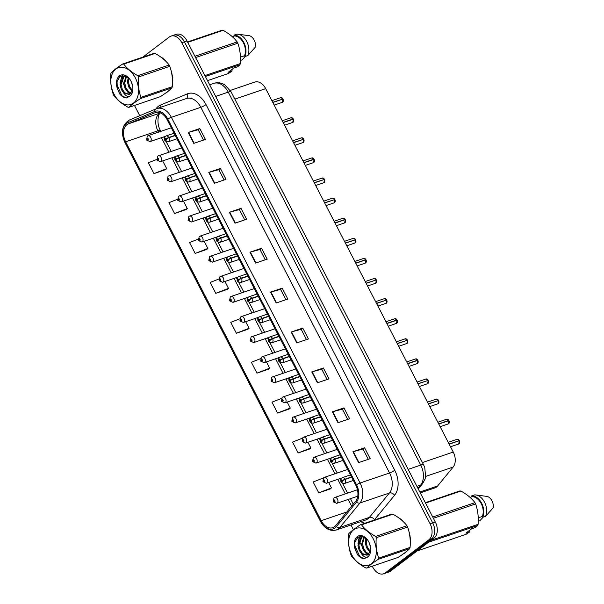 <?xml version="1.0" encoding="UTF-8"?>
<svg xmlns="http://www.w3.org/2000/svg" width="604" height="604" viewBox="0 0 604 604"><rect width="100%" height="100%" fill="white"/><g stroke="black" fill="none" stroke-linecap="round" stroke-linejoin="round"><path stroke-width="0.91" d="M230.283 90.426L254.865 82.069A12.412 8.32 71.2 0 1 265.677 88.637L453.249 452.056A12.412 8.32 71.2 0 1 453.143 467.058L437.613 485.978A12.412 8.32 71.2 0 1 436.511 487.043A12.412 8.32 71.2 0 1 434.888 487.911L420.286 492.872M405.178 552.736A19.857 13.311 -108.8 0 0 406.734 551.278A19.857 13.311 -108.8 0 1 405.178 552.736A19.857 13.311 -108.8 0 1 403.48 553.77A19.857 13.311 -108.8 0 0 405.178 552.736M410.252 541.894A19.857 13.311 -108.8 0 0 408.855 531.218A19.857 13.311 -108.8 0 1 410.252 541.894M404.242 522.611A19.857 13.311 -108.8 0 0 398.179 517.462A19.857 13.311 -108.8 0 1 404.242 522.611M167.376 92.004A19.857 13.311 -108.8 0 0 168.931 90.54A19.857 13.311 -108.8 0 1 167.376 92.004A19.857 13.311 -108.8 0 1 165.677 93.031A19.857 13.311 -108.8 0 0 167.376 92.004M172.45 81.162A19.857 13.311 -108.8 0 0 171.053 70.479A19.857 13.311 -108.8 0 1 172.45 81.162M166.44 61.88A19.857 13.311 -108.8 0 0 160.377 56.731A19.857 13.311 -108.8 0 1 166.44 61.88M334.465 526.771A13.235 8.879 71.2 0 1 332.736 527.7A13.235 8.879 71.2 0 1 321.2 520.686L125.64 141.797A13.235 8.879 71.2 0 1 128.275 123.88L155.13 112.676A13.235 8.879 71.2 0 1 155.507 112.533A13.235 8.879 71.2 0 1 167.044 119.547L355.786 485.231A13.235 8.879 71.2 0 1 355.68 501.229L335.635 525.639A13.235 8.879 71.2 0 1 334.465 526.771M335.046 527.896A14.519 9.739 -108.8 0 0 336.33 526.65L356.375 502.241A14.519 9.739 -108.8 0 0 356.488 484.695L167.746 119.011A14.519 9.739 -108.8 0 0 154.684 111.476L127.822 122.68A14.519 9.739 -108.8 0 0 124.937 142.333L320.498 521.222A14.519 9.739 -108.8 0 0 335.046 527.896M372.275 566.19L372.804 567.224A12.412 8.32 -108.8 0 0 383.615 573.8L388.848 572.018A12.412 8.32 -108.8 0 0 390.471 571.158L434.095 538.021A12.412 8.32 -108.8 0 0 435.295 521.962L187.013 40.913L184.394 41.797A12.412 8.32 -108.8 0 0 173.582 35.228A12.412 8.32 -108.8 0 1 184.394 41.797L432.683 522.845L184.394 41.797L181.781 42.688A12.412 8.32 -108.8 0 0 170.97 36.119A12.412 8.32 -108.8 0 0 169.347 36.98L142.77 57.169M434.095 538.021L431.483 538.911A12.412 8.32 -108.8 0 0 432.683 522.845A12.412 8.32 -108.8 0 1 431.483 538.911L387.859 572.041L431.483 538.911L428.87 539.795A12.412 8.32 -108.8 0 0 430.063 523.736L181.781 42.688M386.235 572.909A12.412 8.32 -108.8 0 0 387.859 572.041A12.412 8.32 -108.8 0 1 386.235 572.909M156.723 159.464L148.365 162.725L153.982 173.612L165.587 169.618M177.395 199.335L168.961 202.634L174.579 213.514L186.183 209.52M198.097 239.207L189.558 242.536L195.183 253.423L206.779 249.429M218.829 279.056L210.162 282.446L215.779 293.333L227.376 289.331M323.404 477.968L313.144 481.977L318.761 492.856L330.365 488.863M302.249 438.277L292.547 442.068L298.165 452.955L309.769 448.961M281.29 398.512L271.951 402.166L277.568 413.045L289.173 409.051M260.415 358.716L251.355 362.257L256.972 373.144L268.576 369.142M239.599 318.897L230.758 322.355L236.375 333.234L247.972 329.24M122.725 75.538A12.412 8.32 -108.8 0 0 122.521 77.327M122.499 78.142A12.412 8.32 -108.8 0 0 124.069 85.247M134.473 105.458L139.758 115.696M351 524.982L353.416 529.663M357.485 537.545L358.459 539.432M359.297 541.048L361.894 546.084M383.615 573.8A12.412 8.32 -108.8 0 0 385.239 572.932L428.87 539.795M229.369 212.306L240.996 208.35L246.613 219.237L234.986 223.186L229.369 212.306A3.307 0.536 152.7 0 1 229.746 212.185L235.356 223.065M208.773 172.397L220.4 168.448L226.017 179.328L214.39 183.284L208.773 172.397A3.307 0.536 152.7 0 1 209.15 172.283L214.76 183.155M188.176 132.495L199.803 128.539L205.42 139.426L193.793 143.375L188.176 132.495A3.307 0.536 152.7 0 1 188.554 132.374L194.163 143.254M291.166 332.026L302.785 328.07L308.402 338.957L296.783 342.906L291.166 332.026A3.307 0.536 152.7 0 1 291.536 331.906L297.153 342.778M311.762 371.928L323.382 367.979L328.999 378.859L317.379 382.815L311.762 371.928A3.307 0.536 152.7 0 1 312.132 371.815L317.749 382.687M332.359 411.837L343.978 407.881L349.595 418.768L337.976 422.717L332.359 411.837A3.307 0.536 152.7 0 1 332.736 411.717L338.346 422.589M352.955 451.739L364.582 447.791L370.199 458.67L358.572 462.626L352.955 451.739A3.307 0.536 152.7 0 1 353.332 451.626L358.942 462.498M249.965 252.208L261.592 248.259L267.21 259.139L255.583 263.095L249.965 252.208A3.307 0.536 152.7 0 1 250.343 252.094L255.96 262.966M270.562 292.117L282.189 288.161L287.806 299.048L276.187 302.997L270.562 292.117A3.307 0.536 152.7 0 1 270.939 292.004L276.557 302.876M282.189 288.161L280.573 289.392L270.939 292.004M261.592 248.259L259.977 249.49M265.299 259.796L259.969 249.467L250.343 252.094M364.582 447.791L362.959 449.014L353.332 451.626M343.978 407.881L342.362 409.112L332.736 411.717M323.382 367.979L321.766 369.203M327.089 379.508L321.758 369.187L312.132 371.815M302.785 328.07L301.169 329.301L291.536 331.906M199.803 128.539L198.188 129.769M203.503 140.075L198.18 129.747L188.554 132.374M220.4 168.448L218.784 169.671M224.099 179.984L218.776 169.656L209.15 172.283M240.996 208.35L239.38 209.58M244.703 219.886L239.373 209.565L229.746 212.185M236.375 333.234L249.074 328.274L247.882 329.323M245.669 321.683L249.074 328.274M256.972 373.144L269.671 368.176L268.478 369.225M266.417 361.879L269.671 368.176M277.568 413.045L290.267 408.085L289.074 409.135M287.164 402.075L290.267 408.085M298.165 452.955L310.864 447.987L309.671 449.044M307.912 442.271L310.864 447.987M318.761 492.856L331.46 487.896L330.267 488.946M328.659 482.468L331.46 487.896M215.779 293.333L228.478 288.365L227.285 289.414M224.93 281.487L228.478 288.365M195.183 253.423L207.882 248.463L206.689 249.512M204.182 241.29L207.882 248.463M174.579 213.514L187.285 208.554L186.092 209.603M183.435 201.094L187.285 208.554M153.982 173.612L166.689 168.644L165.496 169.701M162.687 160.898L166.689 168.644M280.566 289.376L285.896 299.697M301.162 329.278L306.492 339.607M342.355 409.089L347.685 419.418M362.951 448.999L368.281 459.319M187.013 40.913A12.412 8.32 -108.8 0 0 176.202 34.337L170.97 36.119M334.337 497.688A3.103 2.084 71.2 0 1 334.744 497.469A3.103 2.084 71.2 0 1 337.591 499.417A3.103 2.084 71.2 0 1 337.145 503.132A3.103 2.084 71.2 0 1 336.738 503.343L333.385 501.879A2.069 0.4 -29 0 1 333.74 501.373A1.034 0.695 -108.8 0 0 334.858 500.467A1.034 0.695 -108.8 0 0 333.702 501.29L334.155 500.512L334.473 501.267L333.74 501.373M334.571 500.882L334.05 501.056M333.702 501.29L333.416 501.728M334.578 500.92L334.072 501.094M459.35 440.701L458.708 443.993A2.484 1.661 -108.8 0 0 459.032 443.819A2.484 1.661 -108.8 0 0 459.319 440.709L459.334 440.716A2.401 1.608 71.2 0 1 459.674 442.151M458.851 440.867L449.074 443.97M351.52 476.964L345.103 479.146A2.069 0.4 151 0 0 342.551 480.58A1.034 0.695 -108.8 0 0 341.441 481.479A1.034 0.695 -108.8 0 0 342.596 480.656L342.143 481.441L341.819 480.686L342.551 480.58M342.596 480.656L345.224 479.38A3.103 2.084 71.2 0 1 344.861 483.276A3.103 2.084 71.2 0 1 344.461 483.494C340.807 483.14 339.901 481.305 341.743 478.006L342.46 477.621A3.103 2.084 71.2 0 1 345.103 479.146M351.641 477.198L345.224 479.38M459.319 440.709L449.172 444.159M323.963 477.59A3.103 2.084 71.2 0 1 324.371 477.371A3.103 2.084 71.2 0 1 327.217 479.319A3.103 2.084 71.2 0 1 326.772 483.034A3.103 2.084 71.2 0 1 326.364 483.245L323.012 481.781A2.069 0.4 -29 0 1 323.367 481.275A1.034 0.695 -108.8 0 0 324.484 480.369A1.034 0.695 -108.8 0 0 323.329 481.192L323.782 480.414L324.099 481.169L323.367 481.275M324.197 480.784L323.676 480.958M323.329 481.192L323.042 481.63M324.205 480.822L323.699 480.995M313.589 457.492A3.103 2.084 71.2 0 1 313.997 457.273A3.103 2.084 71.2 0 1 316.843 459.221A3.103 2.084 71.2 0 1 316.398 462.936A3.103 2.084 71.2 0 1 315.99 463.147L312.638 461.683A2.069 0.4 -29 0 1 312.993 461.177A1.034 0.695 -108.8 0 0 314.11 460.271A1.034 0.695 -108.8 0 0 312.955 461.094L313.408 460.316L313.725 461.071L312.993 461.177M313.823 460.686L313.302 460.86M312.955 461.094L312.668 461.531M313.831 460.724L313.325 460.897M303.216 437.394A3.103 2.084 71.2 0 1 303.623 437.175A3.103 2.084 71.2 0 1 306.47 439.123A3.103 2.084 71.2 0 1 306.024 442.838A3.103 2.084 71.2 0 1 305.616 443.049L302.264 441.584A2.069 0.4 -29 0 1 302.619 441.079A1.034 0.695 -108.8 0 0 303.737 440.173A1.034 0.695 -108.8 0 0 302.581 440.995L303.034 440.218L303.351 440.973L302.619 441.079M303.45 440.588L302.936 440.761M302.581 440.995L302.294 441.433M303.457 440.626L302.951 440.799M292.842 417.296A3.103 2.084 71.2 0 1 293.25 417.077A3.103 2.084 71.2 0 1 296.096 419.025A3.103 2.084 71.2 0 1 295.65 422.74A3.103 2.084 71.2 0 1 295.243 422.951L291.891 421.486A2.069 0.4 -29 0 1 292.245 420.98A1.034 0.695 -108.8 0 0 293.363 420.074A1.034 0.695 -108.8 0 0 292.208 420.897L292.661 420.12L292.985 420.875L292.245 420.98M293.076 420.49L292.562 420.663M292.208 420.897L291.921 421.335M293.083 420.527L292.578 420.701M449.3 422.053A2.401 1.608 71.2 0 0 448.961 420.618L448.334 423.895A2.484 1.661 -108.8 0 0 448.659 423.721A2.484 1.661 -108.8 0 0 448.946 420.611L438.798 424.061M448.629 420.074A2.401 1.608 71.2 0 1 448.855 420.414L438.7 423.872M341.147 456.866L334.729 459.048A2.069 0.4 151 0 0 332.185 460.482A1.034 0.695 -108.8 0 0 331.067 461.381A1.034 0.695 -108.8 0 0 332.223 460.558L331.77 461.343L331.445 460.588L332.185 460.482M332.223 460.558L334.85 459.282A3.103 2.084 71.2 0 1 334.495 463.177A3.103 2.084 71.2 0 1 334.087 463.396C330.433 463.041 329.527 461.207 331.369 457.908L332.087 457.522A3.103 2.084 71.2 0 1 334.729 459.048M341.268 457.1L334.85 459.282M437.847 422.219L446.734 419.199A2.484 1.661 -108.8 0 1 448.848 420.422L448.478 420.769M438.602 400.505L437.96 403.797A2.484 1.661 -108.8 0 0 438.285 403.623A2.484 1.661 -108.8 0 0 438.572 400.512L428.425 403.963M438.104 400.671L428.327 403.774M330.773 436.767L324.356 438.949A2.069 0.4 151 0 0 321.811 440.384A1.034 0.695 -108.8 0 0 320.694 441.282A1.034 0.695 -108.8 0 0 321.849 440.459L321.396 441.245L321.071 440.49L321.811 440.384M321.849 440.459L324.476 439.184A3.103 2.084 71.2 0 1 324.122 443.079A3.103 2.084 71.2 0 1 323.714 443.298C320.06 442.943 319.154 441.109 320.996 437.809L321.713 437.424A3.103 2.084 71.2 0 1 324.356 438.949M330.894 437.002L324.476 439.184M428.228 380.407L427.587 383.699A2.484 1.661 -108.8 0 0 427.911 383.525A2.484 1.661 -108.8 0 0 428.198 380.414L418.051 383.865M427.73 380.573L417.953 383.676M320.399 416.669L313.982 418.851A2.069 0.4 151 0 0 311.438 420.286A1.034 0.695 -108.8 0 0 310.32 421.184A1.034 0.695 -108.8 0 0 311.475 420.361L311.022 421.147L310.698 420.392L311.438 420.286M311.475 420.361L314.103 419.085A3.103 2.084 71.2 0 1 313.748 422.981A3.103 2.084 71.2 0 1 313.34 423.2C309.686 422.845 308.78 421.011 310.622 417.711L311.339 417.326A3.103 2.084 71.2 0 1 313.982 418.851M320.52 416.903L314.103 419.085M373.159 538.677A19.441 13.039 -108.8 0 0 353.68 529.738A19.441 13.039 -108.8 0 0 351.8 554.895A19.441 13.039 -108.8 0 0 371.279 563.834A19.441 13.039 -108.8 0 0 373.159 538.677M360.52 524.717C355.265 528.115 351.415 531.044 348.953 533.498A22.34 14.979 -108.8 0 0 348.591 534.676C348.01 541.977 348.833 548.772 351.06 555.061A22.34 14.979 -108.8 0 0 351.385 555.703A22.34 14.979 -108.8 0 0 351.724 556.344C355.016 560.701 359.697 564.574 365.76 567.941A22.34 14.979 -108.8 0 0 366.787 568.054L398.149 557.394C403.427 553.981 407.285 551.052 409.723 548.606A22.34 14.979 -108.8 0 0 410.086 547.435C410.675 540.195 409.844 533.4 407.617 527.05L376.247 537.711A22.34 14.979 -108.8 0 0 375.922 537.069A22.34 14.979 -108.8 0 0 375.59 536.428L406.953 525.767C403.699 521.441 399.017 517.568 392.91 514.17A22.34 14.979 -108.8 0 0 391.883 514.057L360.52 524.717A22.34 14.979 -108.8 0 1 361.547 524.831C364.801 529.157 369.482 533.022 375.59 536.428M407.617 527.05A22.34 14.979 -108.8 0 0 407.292 526.401A22.34 14.979 -108.8 0 0 406.953 525.767M369.097 542.505L370.524 547.164M365.956 538.27L365.314 542.837L366.454 547.617L370.026 552.162M366.59 538.844L366.243 542.52L367.375 547.299L370.297 551.369M363.887 536.926L361.63 544.091L362.762 548.87L365.292 552.592L368.568 554.306M364.333 537.152L362.551 543.774L363.683 548.553L366.213 552.275L368.969 553.891M363.2 536.646L360.913 537.575L357.938 545.344L359.07 550.123L361.6 553.853L366.998 555.235L370.282 551.422M362.74 536.737L361.834 537.258L358.859 545.027L359.999 549.806L362.521 553.536L367.066 555.189M368.833 541.962A11.559 7.746 -108.8 0 0 367.519 539.84A11.559 7.746 -108.8 0 0 357.213 536.677A11.559 7.746 -108.8 0 0 355.175 549.376L357.553 554.729C359.584 557.175 361.788 558.504 364.182 558.715L367.851 556.812A11.559 7.746 -108.8 0 0 370.705 549.217A11.559 7.746 -108.8 0 0 368.833 541.962M367.715 540.119L362.657 536.473L357.666 537.394L354.82 542.407L355.175 549.376M367.851 556.812C365.745 557.779 363.668 556.79 361.6 553.853M392.91 514.17L361.547 524.831M409.723 548.606L378.353 559.274A22.34 14.979 -108.8 0 0 378.723 558.104L410.086 547.435M378.353 559.274C373.106 562.671 369.248 565.601 366.787 568.054M376.247 537.711C375.665 544.959 376.488 551.754 378.723 558.104M366.802 553.702L368.017 554.736M360.218 536.307L358.617 540.656M366.583 557.182L367.277 557.371M354.918 541.992L354.79 545.518L359.742 556.51L364.182 558.715M364.982 552.283L367.647 554.955M359.81 536.382L357.968 543.389M361.29 553.536L362.068 554.502M365.412 557.062L367.036 557.567M135.356 77.939A19.441 13.039 -108.8 0 0 115.877 68.999A19.441 13.039 -108.8 0 0 113.997 94.164A19.441 13.039 -108.8 0 0 133.476 103.103A19.441 13.039 -108.8 0 0 135.356 77.939M122.718 63.986C117.463 67.384 113.612 70.313 111.151 72.767A22.34 14.979 -108.8 0 0 110.789 73.937C110.207 81.246 111.03 88.041 113.258 94.33A22.34 14.979 -108.8 0 0 113.582 94.971A22.34 14.979 -108.8 0 0 113.922 95.613C117.214 99.97 121.895 103.835 127.957 107.21A22.34 14.979 -108.8 0 0 128.984 107.323L160.347 96.663C165.624 93.25 169.482 90.321 171.921 87.874A22.34 14.979 -108.8 0 0 172.283 86.704C172.872 79.456 172.049 72.661 169.815 66.319L138.452 76.98A22.34 14.979 -108.8 0 0 138.12 76.338A22.34 14.979 -108.8 0 0 137.787 75.696L169.15 65.036C165.896 60.702 161.215 56.836 155.107 53.431A22.34 14.979 -108.8 0 0 154.08 53.318L122.718 63.986A22.34 14.979 -108.8 0 1 123.745 64.1C126.999 68.426 131.68 72.291 137.787 75.696M169.815 66.319A22.34 14.979 -108.8 0 0 169.49 65.67A22.34 14.979 -108.8 0 0 169.15 65.036M131.294 81.774L132.721 86.425M128.154 77.538L127.52 82.099L128.652 86.878L132.223 91.43M128.788 78.112L128.441 81.789L129.573 86.568L132.495 90.638M126.085 76.195L123.828 83.36L124.96 88.139L127.489 91.861L130.766 93.567M126.53 76.421L124.749 83.042L125.881 87.822L128.41 91.544L131.166 93.159M125.398 75.915L123.11 76.836L120.136 84.613L121.268 89.392L123.797 93.114L129.196 94.503L132.48 90.691M124.937 75.998L124.031 76.527L121.057 84.296L122.197 89.075L124.726 92.797L129.264 94.458M131.03 81.23A11.559 7.746 -108.8 0 0 129.717 79.109A11.559 7.746 -108.8 0 0 119.411 75.945A11.559 7.746 -108.8 0 0 117.372 88.637L119.751 93.998C121.782 96.444 123.986 97.772 126.379 97.984L130.049 96.081A11.559 7.746 -108.8 0 0 132.903 88.486A11.559 7.746 -108.8 0 0 131.03 81.23M129.913 79.381L124.854 75.742L119.864 76.663L117.017 81.676L117.372 88.637M130.049 96.081C127.95 97.048 125.866 96.059 123.797 93.114M155.107 53.431L123.745 64.1M171.921 87.874L140.551 98.543A22.34 14.979 -108.8 0 0 140.921 97.365L172.283 86.704M140.551 98.543C135.304 101.94 131.446 104.87 128.984 107.323M138.452 76.98C137.863 84.228 138.686 91.023 140.921 97.365M128.999 92.971L130.215 94.005M122.416 75.575L120.815 79.924M128.78 96.451L129.475 96.64M117.116 81.261L116.987 84.787L121.94 95.779L126.379 97.984M127.18 91.551L129.845 94.224M122.008 75.643L120.166 82.657M123.488 92.805L124.265 93.771M127.61 96.33L129.233 96.836M469.595 530.327L469.904 531.769L466.16 534.276L417.047 550.969M483.192 517.115L479.954 520.603L478.247 521.184M425.344 502.679L459.893 490.931A22.34 14.979 -108.8 0 1 460.92 491.044L425.548 503.072M432.736 517.001L474.955 502.649C471.701 498.315 467.028 494.45 460.92 491.044M431.113 540.293L478.089 524.317C478.678 517.069 477.855 510.274 475.62 503.932L433.4 518.285M475.62 503.932A22.34 14.979 -108.8 0 0 474.955 502.649M469.904 531.769L465.918 533.121L471.596 528.802L475.582 527.451L477.726 525.488L428.614 542.188M477.726 525.488A22.34 14.979 -108.8 0 0 478.089 524.317M478.232 517.87L482.317 516.48A12.412 8.32 -108.8 0 0 481.184 503.57A12.412 8.32 -108.8 0 0 472.101 496.692L470.063 497.386M482.317 516.48L482.724 517.273A13.235 8.879 -108.8 0 0 481.645 503.223A13.235 8.879 -108.8 0 0 471.694 495.899L472.101 496.692M482.724 517.273L485.631 516.284A13.235 8.879 -108.8 0 0 484.929 503.019A13.235 8.879 -108.8 0 0 475.831 494.955A13.235 8.879 -108.8 0 0 474.601 494.91L471.694 495.899M485.631 516.284L493.211 507.805A8.275 5.549 -108.8 0 0 487.368 496.48L475.831 494.955M231.8 69.588L232.102 71.03L228.357 73.537L207.512 80.626M245.39 56.383L242.151 59.871L240.445 60.445M187.542 41.948L222.091 30.2A22.34 14.979 -108.8 0 1 223.118 30.313L187.746 42.34M194.933 56.27L237.153 41.918C233.899 37.584 229.226 33.718 223.118 30.313M204.922 75.606L240.286 63.586C240.875 56.338 240.052 49.543 237.817 43.201L195.598 57.554M237.817 43.201A22.34 14.979 -108.8 0 0 237.153 41.918M232.102 71.03L228.116 72.389L233.793 68.071L237.78 66.719L239.924 64.756L205.375 76.497M239.924 64.756A22.34 14.979 -108.8 0 0 240.286 63.586M240.437 57.138L244.514 55.749A12.412 8.32 -108.8 0 0 243.389 42.839A12.412 8.32 -108.8 0 0 234.307 35.961L232.261 36.655M244.514 55.749L244.922 56.542A13.235 8.879 -108.8 0 0 243.842 42.491A13.235 8.879 -108.8 0 0 233.891 35.168L234.307 35.961M244.922 56.542L247.829 55.553A13.235 8.879 -108.8 0 0 247.134 42.288A13.235 8.879 -108.8 0 0 238.029 34.224A13.235 8.879 -108.8 0 0 236.798 34.179L233.891 35.168M247.829 55.553L255.409 47.074A8.275 5.549 -108.8 0 0 249.565 35.742L238.029 34.224M282.468 397.198A3.103 2.084 71.2 0 1 282.876 396.979A3.103 2.084 71.2 0 1 285.722 398.927A3.103 2.084 71.2 0 1 285.277 402.641A3.103 2.084 71.2 0 1 284.869 402.853L281.517 401.388A2.069 0.4 -29 0 1 281.872 400.882A1.034 0.695 -108.8 0 0 282.989 399.976A1.034 0.695 -108.8 0 0 281.834 400.799L282.287 400.022L282.612 400.777L281.872 400.882M282.702 400.392L282.189 400.565M281.834 400.799L281.547 401.237M282.71 400.429L282.204 400.603M272.094 377.1A3.103 2.084 71.2 0 1 272.502 376.881A3.103 2.084 71.2 0 1 275.349 378.829A3.103 2.084 71.2 0 1 274.903 382.543A3.103 2.084 71.2 0 1 274.503 382.755L271.143 381.29A2.069 0.4 -29 0 1 271.498 380.784A1.034 0.695 -108.8 0 0 272.615 379.878A1.034 0.695 -108.8 0 0 271.46 380.701L271.913 379.924L272.238 380.679L271.498 380.784M272.329 380.293L271.815 380.467M271.46 380.701L271.173 381.139M272.336 380.331L271.83 380.505M261.721 357.002A3.103 2.084 71.2 0 1 262.128 356.783A3.103 2.084 71.2 0 1 264.975 358.731A3.103 2.084 71.2 0 1 264.529 362.445A3.103 2.084 71.2 0 1 264.129 362.657L260.769 361.192A2.069 0.4 -29 0 1 261.124 360.686A1.034 0.695 -108.8 0 0 262.242 359.78A1.034 0.695 -108.8 0 0 261.087 360.603L261.54 359.825L261.864 360.58L261.124 360.686M261.955 360.195L261.441 360.369M261.087 360.603L260.8 361.041M261.962 360.233L261.457 360.407M417.855 360.309L417.213 363.6A2.484 1.661 -108.8 0 0 417.538 363.427A2.484 1.661 -108.8 0 0 417.825 360.316L417.84 360.324A2.401 1.608 71.2 0 1 418.179 361.758M417.507 359.78A2.401 1.608 71.2 0 1 417.734 360.12L407.579 363.578M310.026 396.571L303.608 398.753A2.069 0.4 151 0 0 301.064 400.188A1.034 0.695 -108.8 0 0 299.946 401.086A1.034 0.695 -108.8 0 0 301.102 400.263L300.649 401.048L300.324 400.293L301.064 400.188M301.102 400.263L303.729 398.987A3.103 2.084 71.2 0 1 303.374 402.883A3.103 2.084 71.2 0 1 302.966 403.102C299.312 402.747 298.406 400.913 300.248 397.613L300.966 397.228A3.103 2.084 71.2 0 1 303.608 398.753M310.146 396.805L303.729 398.987M417.825 360.316L407.677 363.767M417.726 360.127A2.484 1.661 -108.8 0 0 415.62 358.904L417.757 360.12L417.356 360.475M407.481 340.211L406.839 343.502A2.484 1.661 -108.8 0 0 407.164 343.329A2.484 1.661 -108.8 0 0 407.451 340.218L407.466 340.226A2.401 1.608 71.2 0 1 407.806 341.66M406.983 340.377L397.206 343.48M299.652 376.473L293.234 378.655A2.069 0.4 151 0 0 290.69 380.09A1.034 0.695 -108.8 0 0 289.573 380.988A1.034 0.695 -108.8 0 0 290.728 380.165L290.275 380.95L289.95 380.195L290.69 380.09M290.728 380.165L293.355 378.889A3.103 2.084 71.2 0 1 293 382.785A3.103 2.084 71.2 0 1 292.593 383.004C288.938 382.649 288.033 380.814 289.875 377.515L290.592 377.13A3.103 2.084 71.2 0 1 293.234 378.655M299.773 376.707L293.355 378.889M407.451 340.218L397.304 343.668M397.432 321.562A2.401 1.608 71.2 0 0 397.092 320.128L396.466 323.404A2.484 1.661 -108.8 0 0 396.79 323.231A2.484 1.661 -108.8 0 0 397.077 320.12L386.93 323.57M396.76 319.584A2.401 1.608 71.2 0 1 396.987 319.924L386.832 323.382M289.278 356.375L282.861 358.557A2.069 0.4 151 0 0 280.316 359.992A1.034 0.695 -108.8 0 0 279.199 360.89A1.034 0.695 -108.8 0 0 280.354 360.067L279.901 360.852L279.577 360.097L280.316 359.992M280.354 360.067L282.982 358.791A3.103 2.084 71.2 0 1 282.627 362.687A3.103 2.084 71.2 0 1 282.219 362.906C278.572 362.551 277.666 360.716 279.501 357.417L280.218 357.032A3.103 2.084 71.2 0 1 282.861 358.557M289.399 356.609L282.982 358.791M385.979 321.728L394.873 318.708A2.484 1.661 -108.8 0 1 396.979 319.931L396.609 320.279M251.347 336.904A3.103 2.084 71.2 0 1 251.755 336.685A3.103 2.084 71.2 0 1 254.601 338.633A3.103 2.084 71.2 0 1 254.156 342.347A3.103 2.084 71.2 0 1 253.756 342.559L250.396 341.094A2.069 0.4 -29 0 1 250.751 340.588A1.034 0.695 -108.8 0 0 251.868 339.682A1.034 0.695 -108.8 0 0 250.713 340.505L251.166 339.727L251.491 340.482L250.751 340.588M251.581 340.097L251.068 340.271M250.713 340.505L250.426 340.943M251.589 340.135L251.083 340.309M240.973 316.806A3.103 2.084 71.2 0 1 241.381 316.587A3.103 2.084 71.2 0 1 244.227 318.534A3.103 2.084 71.2 0 1 243.782 322.249A3.103 2.084 71.2 0 1 243.382 322.461L240.022 320.996A2.069 0.4 -29 0 1 240.377 320.49A1.034 0.695 -108.8 0 0 241.494 319.584A1.034 0.695 -108.8 0 0 240.339 320.407L240.792 319.629L241.117 320.384L240.377 320.49M241.207 319.999L240.694 320.173M240.339 320.407L240.052 320.845M241.215 320.037L240.709 320.211M230.6 296.707A3.103 2.084 71.2 0 1 231.007 296.488A3.103 2.084 71.2 0 1 233.854 298.436A3.103 2.084 71.2 0 1 233.408 302.151A3.103 2.084 71.2 0 1 233.008 302.362L229.648 300.898A2.069 0.4 -29 0 1 230.003 300.392A1.034 0.695 -108.8 0 0 231.121 299.486A1.034 0.695 -108.8 0 0 229.965 300.309L230.418 299.531L230.743 300.286L230.003 300.392M230.834 299.901L230.32 300.075M229.965 300.309L229.679 300.747M230.841 299.939L230.335 300.113M220.226 276.609A3.103 2.084 71.2 0 1 220.634 276.39A3.103 2.084 71.2 0 1 223.48 278.338A3.103 2.084 71.2 0 1 223.035 282.053A3.103 2.084 71.2 0 1 222.634 282.264L219.275 280.8A2.069 0.4 -29 0 1 219.637 280.294A1.034 0.695 -108.8 0 0 220.747 279.388A1.034 0.695 -108.8 0 0 219.592 280.211L220.045 279.433L220.369 280.188L219.637 280.294M220.46 279.803L219.947 279.977M219.592 280.211L219.305 280.649M220.468 279.841L219.962 280.014M209.852 256.511A3.103 2.084 71.2 0 1 210.26 256.292A3.103 2.084 71.2 0 1 213.106 258.24A3.103 2.084 71.2 0 1 212.661 261.955A3.103 2.084 71.2 0 1 212.261 262.166L208.901 260.702A2.069 0.4 -29 0 1 209.263 260.196A1.034 0.695 -108.8 0 0 210.373 259.29A1.034 0.695 -108.8 0 0 209.218 260.113L209.671 259.335L209.996 260.09L209.263 260.196M210.086 259.705L209.573 259.879M209.218 260.113L208.931 260.55M210.094 259.743L209.588 259.916M386.734 300.014L386.092 303.306A2.484 1.661 -108.8 0 0 386.417 303.132A2.484 1.661 -108.8 0 0 386.703 300.022L376.556 303.472M386.235 300.18L376.458 303.284M278.905 336.277L272.487 338.459A2.069 0.4 151 0 0 269.943 339.893A1.034 0.695 -108.8 0 0 268.825 340.792A1.034 0.695 -108.8 0 0 269.98 339.969L269.527 340.754L269.203 339.999L269.943 339.893M269.98 339.969L272.608 338.693A3.103 2.084 71.2 0 1 272.253 342.589A3.103 2.084 71.2 0 1 271.845 342.808C268.199 342.453 267.293 340.618 269.127 337.319L269.845 336.934A3.103 2.084 71.2 0 1 272.487 338.459M279.025 336.511L272.608 338.693M376.36 279.916L375.718 283.208A2.484 1.661 -108.8 0 0 376.043 283.034A2.484 1.661 -108.8 0 0 376.33 279.924L366.183 283.374M375.862 280.082L366.084 283.185M268.531 316.179L262.113 318.361A2.069 0.4 151 0 0 259.569 319.795A1.034 0.695 -108.8 0 0 258.452 320.694A1.034 0.695 -108.8 0 0 259.607 319.871L259.154 320.656L258.837 319.901L259.569 319.795M259.607 319.871L262.234 318.595A3.103 2.084 71.2 0 1 261.879 322.491A3.103 2.084 71.2 0 1 261.472 322.71C257.825 322.355 256.919 320.52 258.754 317.221L259.478 316.836A3.103 2.084 71.2 0 1 262.113 318.361M268.652 316.413L262.234 318.595M365.986 259.818L365.344 263.11A2.484 1.661 -108.8 0 0 365.669 262.936A2.484 1.661 -108.8 0 0 365.956 259.826L365.971 259.833A2.401 1.608 71.2 0 1 366.311 261.268M365.639 259.29A2.401 1.608 71.2 0 1 365.865 259.629L355.711 263.087M258.157 296.081L251.74 298.263A2.069 0.4 151 0 0 249.195 299.697A1.034 0.695 -108.8 0 0 248.078 300.596A1.034 0.695 -108.8 0 0 249.233 299.773L248.78 300.558L248.463 299.803L249.195 299.697M249.233 299.773L251.86 298.497A3.103 2.084 71.2 0 1 251.506 302.393A3.103 2.084 71.2 0 1 251.098 302.612C247.451 302.257 246.545 300.422 248.38 297.123L249.105 296.738A3.103 2.084 71.2 0 1 251.74 298.263M258.278 296.315L251.86 298.497M365.956 259.826L355.809 263.276M365.858 259.637A2.484 1.661 -108.8 0 0 363.751 258.414L365.888 259.629L365.488 259.984M355.613 239.72L354.971 243.012A2.484 1.661 -108.8 0 0 355.295 242.838A2.484 1.661 -108.8 0 0 355.582 239.728L355.597 239.735A2.401 1.608 71.2 0 1 355.937 241.17M355.114 239.886L345.337 242.989M247.783 275.983L241.366 278.165A2.069 0.4 151 0 0 238.822 279.599A1.034 0.695 -108.8 0 0 237.704 280.498A1.034 0.695 -108.8 0 0 238.859 279.675L238.406 280.46L238.089 279.705L238.822 279.599M238.859 279.675L241.494 278.399A3.103 2.084 71.2 0 1 241.132 282.294A3.103 2.084 71.2 0 1 240.724 282.513C237.078 282.159 236.172 280.324 238.006 277.025L238.731 276.64A3.103 2.084 71.2 0 1 241.366 278.165M247.904 276.217L241.494 278.399M355.582 239.728L345.435 243.178M345.563 221.072A2.401 1.608 71.2 0 0 345.224 219.637L344.597 222.914A2.484 1.661 -108.8 0 0 344.922 222.74A2.484 1.661 -108.8 0 0 345.216 219.629L335.061 223.08M344.892 219.093A2.401 1.608 71.2 0 1 345.118 219.433L334.963 222.891M237.41 255.885L230.992 258.067A2.069 0.4 151 0 0 228.448 259.501A1.034 0.695 -108.8 0 0 227.331 260.399A1.034 0.695 -108.8 0 0 228.486 259.577L228.033 260.362L227.716 259.607L228.448 259.501M228.486 259.577L231.121 258.301A3.103 2.084 71.2 0 1 230.758 262.196A3.103 2.084 71.2 0 1 230.351 262.415C226.704 262.06 225.798 260.226 227.632 256.927L228.357 256.541A3.103 2.084 71.2 0 1 230.992 258.067M237.531 256.119L231.121 258.301M334.11 221.238L343.004 218.218A2.484 1.661 -108.8 0 1 345.118 219.441L344.741 219.788M199.486 236.413A3.103 2.084 71.2 0 1 199.886 236.194A3.103 2.084 71.2 0 1 202.733 238.142A3.103 2.084 71.2 0 1 202.295 241.857A3.103 2.084 71.2 0 1 201.887 242.068L198.535 240.603A2.069 0.4 -29 0 1 198.89 240.098A1.034 0.695 -108.8 0 0 199.999 239.192A1.034 0.695 -108.8 0 0 198.844 240.014L199.297 239.237L199.622 239.992L198.89 240.098M199.713 239.607L199.199 239.78M198.844 240.014L198.557 240.452M199.72 239.645L199.214 239.818M189.112 216.315A3.103 2.084 71.2 0 1 189.513 216.096A3.103 2.084 71.2 0 1 192.359 218.044A3.103 2.084 71.2 0 1 191.921 221.759A3.103 2.084 71.2 0 1 191.513 221.97L188.161 220.505A2.069 0.4 -29 0 1 188.516 219.999A1.034 0.695 -108.8 0 0 189.626 219.093A1.034 0.695 -108.8 0 0 188.471 219.916L188.924 219.139L189.248 219.894L188.516 219.999M189.339 219.509L188.826 219.682M188.471 219.916L188.184 220.354M189.346 219.546L188.841 219.72M178.739 196.217A3.103 2.084 71.2 0 1 179.139 195.998A3.103 2.084 71.2 0 1 181.985 197.946A3.103 2.084 71.2 0 1 181.547 201.661A3.103 2.084 71.2 0 1 181.14 201.872L177.787 200.407A2.069 0.4 -29 0 1 178.142 199.901A1.034 0.695 -108.8 0 0 179.252 198.995A1.034 0.695 -108.8 0 0 178.097 199.818L178.55 199.041L178.875 199.796L178.142 199.901M178.965 199.411L178.452 199.584M178.097 199.818L177.81 200.256M178.973 199.448L178.467 199.622M168.365 176.119A3.103 2.084 71.2 0 1 168.765 175.9A3.103 2.084 71.2 0 1 171.612 177.848A3.103 2.084 71.2 0 1 171.174 181.562A3.103 2.084 71.2 0 1 170.766 181.774L167.414 180.309A2.069 0.4 -29 0 1 167.769 179.803A1.034 0.695 -108.8 0 0 168.878 178.897A1.034 0.695 -108.8 0 0 167.723 179.72L168.184 178.943L168.501 179.698L167.769 179.803M168.599 179.312L168.078 179.486M167.723 179.72L167.436 180.158M168.599 179.35L168.093 179.524M157.991 156.021A3.103 2.084 71.2 0 1 158.391 155.802A3.103 2.084 71.2 0 1 161.238 157.75A3.103 2.084 71.2 0 1 160.8 161.464A3.103 2.084 71.2 0 1 160.392 161.676L157.04 160.211A2.069 0.4 -29 0 1 157.395 159.705A1.034 0.695 -108.8 0 0 158.505 158.799A1.034 0.695 -108.8 0 0 157.35 159.622L157.81 158.844L158.127 159.599L157.395 159.705M158.225 159.214L157.704 159.388M157.35 159.622L157.07 160.06M158.225 159.252L157.72 159.426M147.618 135.923A3.103 2.084 71.2 0 1 148.018 135.704A3.103 2.084 71.2 0 1 150.864 137.652A3.103 2.084 71.2 0 1 150.426 141.366A3.103 2.084 71.2 0 1 150.018 141.578L146.666 140.113A2.069 0.4 -29 0 1 147.021 139.607A1.034 0.695 -108.8 0 0 148.131 138.701A1.034 0.695 -108.8 0 0 146.976 139.524L147.436 138.746L147.754 139.501L147.021 139.607M147.852 139.116L147.331 139.29M146.976 139.524L146.697 139.962M147.852 139.154L147.346 139.328M334.865 199.524L334.223 202.816A2.484 1.661 -108.8 0 0 334.548 202.642A2.484 1.661 -108.8 0 0 334.843 199.531L324.688 202.982M334.367 199.69L324.59 202.793M227.036 235.787L220.619 237.968A2.069 0.4 151 0 0 218.074 239.403A1.034 0.695 -108.8 0 0 216.957 240.301A1.034 0.695 -108.8 0 0 218.112 239.478L217.659 240.264L217.342 239.509L218.074 239.403M218.112 239.478L220.747 238.203A3.103 2.084 71.2 0 1 220.384 242.098A3.103 2.084 71.2 0 1 219.977 242.317C216.33 241.962 215.424 240.128 217.259 236.828L217.984 236.443A3.103 2.084 71.2 0 1 220.619 237.968M227.157 236.021L220.747 238.203M324.491 179.426L323.857 182.718A2.484 1.661 -108.8 0 0 324.174 182.544A2.484 1.661 -108.8 0 0 324.469 179.433L314.314 182.884M323.993 179.592L314.216 182.695M216.662 215.688L210.245 217.87A2.069 0.4 151 0 0 207.701 219.305A1.034 0.695 -108.8 0 0 206.583 220.203A1.034 0.695 -108.8 0 0 207.738 219.38L207.285 220.166L206.968 219.411L207.701 219.305M207.738 219.38L210.373 218.104A3.103 2.084 71.2 0 1 210.011 222A3.103 2.084 71.2 0 1 209.603 222.219C205.956 221.864 205.05 220.03 206.885 216.73L207.61 216.345A3.103 2.084 71.2 0 1 210.245 217.87M216.783 215.922L210.373 218.104M324.144 178.897A2.401 1.608 71.2 0 1 324.371 179.237L324.371 179.245A2.484 1.661 -108.8 0 0 322.257 178.021L313.363 181.041M314.118 159.328L313.484 162.619A2.484 1.661 -108.8 0 0 313.808 162.446A2.484 1.661 -108.8 0 0 314.095 159.335L314.103 159.343A2.401 1.608 71.2 0 1 314.45 160.777M313.77 158.799A2.401 1.608 71.2 0 1 313.997 159.139L303.842 162.597M206.289 195.59L199.871 197.772A2.069 0.4 151 0 0 197.327 199.207A1.034 0.695 -108.8 0 0 196.209 200.105A1.034 0.695 -108.8 0 0 197.365 199.282L196.912 200.067L196.594 199.312L197.327 199.207M197.365 199.282L199.999 198.006A3.103 2.084 71.2 0 1 199.637 201.902A3.103 2.084 71.2 0 1 199.229 202.121C195.583 201.766 194.677 199.932 196.511 196.632L197.236 196.247A3.103 2.084 71.2 0 1 199.871 197.772M206.417 195.824L199.999 198.006M314.095 159.335L303.94 162.786M313.997 159.146A2.484 1.661 -108.8 0 0 311.883 157.923L314.02 159.139L313.627 159.494M293.567 142.687L303.721 139.237L303.11 142.521A2.484 1.661 -108.8 0 0 303.434 142.348A2.484 1.661 -108.8 0 0 303.721 139.237L303.729 139.245A2.401 1.608 71.2 0 1 304.076 140.679M303.253 139.396L293.469 142.499M195.915 175.492L189.497 177.674A2.069 0.4 151 0 0 186.953 179.109A1.034 0.695 -108.8 0 0 185.836 180.007A1.034 0.695 -108.8 0 0 186.991 179.184L186.538 179.969L186.221 179.214L186.953 179.109M186.991 179.184L189.626 177.908A3.103 2.084 71.2 0 1 189.263 181.804A3.103 2.084 71.2 0 1 188.856 182.023C185.209 181.668 184.303 179.833 186.138 176.534L186.863 176.149A3.103 2.084 71.2 0 1 189.497 177.674M196.043 175.726L189.626 177.908M293.703 120.581A2.401 1.608 71.2 0 0 293.355 119.147L292.736 122.423A2.484 1.661 -108.8 0 0 293.061 122.25A2.484 1.661 -108.8 0 0 293.348 119.139L283.193 122.589M293.031 118.603A2.401 1.608 71.2 0 1 293.25 118.943A2.484 1.661 -108.8 0 0 291.136 117.727L293.28 118.943L283.095 122.401M185.541 155.394L179.131 157.576A2.069 0.4 151 0 0 176.579 159.011A1.034 0.695 -108.8 0 0 175.462 159.909A1.034 0.695 -108.8 0 0 176.625 159.086L176.164 159.871L175.847 159.116L176.579 159.011M176.625 159.086L179.252 157.81A3.103 2.084 71.2 0 1 178.89 161.706A3.103 2.084 71.2 0 1 178.482 161.925C174.835 161.57 173.929 159.735 175.764 156.436L176.489 156.051A3.103 2.084 71.2 0 1 179.131 157.576M185.67 155.628L179.252 157.81M293.265 118.965L292.88 119.298M282.997 99.033L282.362 102.325A2.484 1.661 -108.8 0 0 282.687 102.152A2.484 1.661 -108.8 0 0 282.974 99.041L272.819 102.491M282.506 99.199L272.721 102.302M175.168 135.296L168.758 137.478A2.069 0.4 151 0 0 166.206 138.912A1.034 0.695 -108.8 0 0 165.088 139.811A1.034 0.695 -108.8 0 0 166.251 138.988L165.79 139.773L165.473 139.018L166.206 138.912M166.251 138.988L168.878 137.712A3.103 2.084 71.2 0 1 168.516 141.608A3.103 2.084 71.2 0 1 168.108 141.827C164.462 141.472 163.556 139.637 165.39 136.338L166.115 135.953A3.103 2.084 71.2 0 1 168.758 137.478M175.296 135.53L168.878 137.712M419.84 492.018L437.613 485.978M425.654 476.405L453.143 467.058M422.415 462.543L453.249 452.056M234.843 99.124L265.677 88.637M128.275 123.88L160.536 112.918A7.444 5.519 67.3 0 0 160.566 112.903A13.235 8.879 -108.8 0 0 159.177 113.695A13.235 8.879 -108.8 0 0 157.901 130.826L158.565 132.117M321.2 520.686L346.862 511.958M155.923 108.954A20.687 13.869 71.2 0 1 158.422 106.281A20.687 13.869 71.2 0 1 160.543 105.058L187.399 93.846A20.687 13.869 71.2 0 1 206.009 104.583L394.752 470.267A20.687 13.869 71.2 0 1 394.586 495.265L374.54 519.674A20.687 13.869 71.2 0 1 374.201 520.067M394.752 470.267A4.137 0.672 152.7 0 1 389.572 472.985L360.105 483.004A16.55 11.091 71.2 0 1 359.969 502.996L339.924 527.405A16.55 11.091 71.2 0 1 338.459 528.825A16.55 11.091 71.2 0 1 336.3 529.98L365.767 519.961A16.55 11.091 -108.8 0 0 367.934 518.806A16.55 11.091 -108.8 0 0 369.391 517.386L389.437 492.977A16.55 11.091 -108.8 0 0 389.572 472.985L200.83 107.293A16.55 11.091 -108.8 0 0 186.41 98.528L156.942 108.546A16.55 11.091 71.2 0 1 171.355 117.312L360.105 483.004A4.137 0.672 152.7 0 0 356.488 484.695M336.33 526.65A4.137 2.831 -140.6 0 0 339.924 527.405L369.391 517.386A4.137 2.831 39.4 0 1 374.54 519.674M167.746 119.011A4.137 0.672 -27.3 0 1 171.355 117.312L200.83 107.293A4.137 0.672 152.7 0 0 206.009 104.583M156.474 108.728A16.55 11.091 71.2 0 1 156.942 108.546L156.33 108.78A4.137 3.065 -112.7 0 1 156.474 108.728M154.684 111.476A4.137 3.065 -112.7 0 1 156.33 108.78L129.467 119.992A4.137 3.065 -112.7 0 1 129.611 119.939M394.586 495.265A4.137 2.831 39.4 0 0 389.437 492.977L359.969 502.996A4.137 2.831 -140.6 0 1 356.375 502.241M127.822 122.68A4.137 3.065 -112.7 0 1 129.467 119.992C122.083 124.643 120.566 132.148 124.922 142.499L320.475 521.388A4.137 0.672 -27.3 0 1 320.498 521.222M364.952 523.207A20.687 13.869 71.2 0 1 360.799 521.652M385.239 572.932L390.471 571.158M430.063 523.736L435.295 521.962M186.198 98.603A4.137 3.065 67.3 0 0 187.399 93.846M160.868 107.218A4.137 3.065 67.3 0 0 160.543 105.058M155.13 112.676L155.892 112.419M125.64 141.797L157.901 130.826A7.444 1.208 152.7 0 1 160.43 130.524L160.853 131.34M161.442 137.697L168.939 152.216M171.815 157.795L179.312 172.314M182.189 177.893L189.686 192.412M192.563 197.991L200.06 212.51M202.936 218.089L210.434 232.608M213.31 238.187L220.807 252.706M223.684 258.286L231.181 272.804M234.058 278.384L241.555 292.902M244.431 298.482L251.928 313M254.805 318.58L262.302 333.098M265.179 338.678L272.676 353.197M275.552 358.776L283.049 373.295M285.926 378.874L293.423 393.393M296.3 398.972L303.797 413.491M306.673 419.07L314.171 433.589M317.047 439.168L324.544 453.687M327.421 459.266L334.91 473.785M337.795 479.365L345.284 493.883M348.168 499.463L351.626 506.16M417.945 488.334L420.618 485.087L416.911 486.341M423.555 464.748A8.275 1.336 152.7 0 0 420.746 465.088L228.252 92.133A16.55 11.091 -108.8 0 0 213.839 83.375C216.647 82.454 219.463 82.522 222.28 83.571L224.794 84.817L231.06 91.793L423.555 464.748L424.763 467.587L425.624 476.624L425.05 479.1L422.536 483.789A8.275 5.67 -140.6 0 1 420.618 485.087A16.55 11.091 -108.8 0 0 420.746 465.088L408.153 469.368M231.06 91.793A8.275 1.336 152.7 0 0 228.252 92.133L215.658 96.421M459.002 440.173A2.401 1.608 71.2 0 1 459.229 440.512A2.484 1.661 -108.8 0 0 457.107 439.297L448.221 442.317M342.053 477.839A3.103 2.084 71.2 0 1 342.46 477.621L350.456 474.903M331.687 457.741A3.103 2.084 71.2 0 1 332.087 457.522L340.082 454.804M438.587 400.52A2.401 1.608 71.2 0 1 438.927 401.954M438.474 400.324A2.484 1.661 -108.8 0 0 436.36 399.101L427.473 402.121M321.313 437.643A3.103 2.084 71.2 0 1 321.713 437.424L329.709 434.706M428.213 380.422A2.401 1.608 71.2 0 1 428.553 381.856M428.1 380.226A2.484 1.661 -108.8 0 0 425.986 379.002L417.1 382.022M310.939 417.545A3.103 2.084 71.2 0 1 311.339 417.326L319.335 414.608M427.881 379.878A2.401 1.608 71.2 0 1 428.108 380.218L425.986 379.002M300.566 397.447A3.103 2.084 71.2 0 1 300.966 397.228L308.961 394.51M407.134 339.682A2.401 1.608 71.2 0 1 407.36 340.022A2.484 1.661 -108.8 0 0 405.246 338.806L396.352 341.826M290.192 377.349A3.103 2.084 71.2 0 1 290.592 377.13L298.587 374.412M279.818 357.251A3.103 2.084 71.2 0 1 280.218 357.032L288.214 354.314M386.719 300.029A2.401 1.608 71.2 0 1 387.058 301.464M386.605 299.833A2.484 1.661 -108.8 0 0 384.499 298.61L375.605 301.63M269.444 337.153A3.103 2.084 71.2 0 1 269.845 336.934L277.84 334.216M376.345 279.931A2.401 1.608 71.2 0 1 376.685 281.366M376.232 279.735A2.484 1.661 -108.8 0 0 374.125 278.512L365.231 281.532M259.071 317.055A3.103 2.084 71.2 0 1 259.478 316.836L267.466 314.118M376.013 279.388A2.401 1.608 71.2 0 1 376.239 279.728L374.125 278.512M248.697 296.957A3.103 2.084 71.2 0 1 249.105 296.738L257.093 294.02M355.265 239.192A2.401 1.608 71.2 0 1 355.492 239.531A2.484 1.661 -108.8 0 0 353.378 238.316L344.484 241.336M238.323 276.858A3.103 2.084 71.2 0 1 238.731 276.64L246.719 273.922M227.95 256.76A3.103 2.084 71.2 0 1 228.357 256.541L236.345 253.823M334.85 199.539A2.401 1.608 71.2 0 1 335.19 200.973M334.744 199.343A2.484 1.661 -108.8 0 0 332.63 198.12L323.736 201.14M217.576 236.662A3.103 2.084 71.2 0 1 217.984 236.443L225.972 233.725M324.476 179.441A2.401 1.608 71.2 0 1 324.824 180.875M207.202 216.564A3.103 2.084 71.2 0 1 207.61 216.345L215.598 213.627M196.828 196.466A3.103 2.084 71.2 0 1 197.236 196.247L205.224 193.529M303.397 138.701A2.401 1.608 71.2 0 1 303.623 139.041A2.484 1.661 -108.8 0 0 301.509 137.825L292.615 140.845M186.455 176.368A3.103 2.084 71.2 0 1 186.863 176.149L194.85 173.431M176.081 156.27A3.103 2.084 71.2 0 1 176.489 156.051L184.477 153.333M282.982 99.048A2.401 1.608 71.2 0 1 283.329 100.483M282.876 98.852A2.484 1.661 -108.8 0 0 280.762 97.629L271.876 100.649M165.707 136.172A3.103 2.084 71.2 0 1 166.115 135.953L174.103 133.235M160.43 130.524C156.066 122.974 158.452 113.28 160.317 113.099L160.792 112.82M320.475 521.388C324.605 528.628 329.875 531.497 336.3 529.98M163.729 136.919L164.348 138.12M166.213 141.729L171.226 151.438M174.103 157.017L174.722 158.218M176.587 161.827L181.6 171.536M184.477 177.115L185.096 178.316M186.961 181.925L191.974 191.634M194.85 197.214L195.469 198.414M197.334 202.023L202.348 211.732M205.224 217.312L205.843 218.512M207.708 222.121L212.721 231.83M215.598 237.41L216.217 238.61M218.082 242.219L223.095 251.928M225.972 257.508L226.591 258.708M228.455 262.317L233.469 272.026M236.345 277.606L236.964 278.806M238.829 282.415L243.842 292.125M246.719 297.704L247.338 298.904M249.203 302.513L254.216 312.223M257.093 317.802L257.712 319.003M259.577 322.612L264.59 332.321M267.466 337.9L268.085 339.101M269.95 342.71L274.956 352.419M277.84 357.998L278.459 359.199M280.324 362.808L285.33 372.517M288.214 378.096L288.833 379.297M290.698 382.906L295.703 392.615M298.587 398.195L299.207 399.395M301.071 403.004L306.077 412.713M308.961 418.293L309.58 419.493M311.445 423.102L316.451 432.811M319.335 438.391L319.954 439.591M321.819 443.2L326.824 452.909M329.701 458.489L330.328 459.689M332.185 463.298L337.198 473.007M340.075 478.587L340.701 479.787M342.559 483.396L347.572 493.106M350.448 498.685L353.272 504.151M213.839 83.375L209.656 84.794M422.536 483.789L418.27 488.976M357.447 489.753L334.744 497.469L334.02 497.855L333.287 501.69M357.764 496.201L336.738 503.343M458.708 443.993L450.524 446.779M353.332 480.474L344.461 483.494M457.107 439.297L459.251 440.512M347.647 469.459L324.371 477.371L323.646 477.756L322.913 481.592M341.698 478.036L326.364 483.245M337.274 449.361L313.997 457.273L313.272 457.658L312.54 461.494M331.324 457.938L315.99 463.147M326.9 429.263L303.623 437.175L302.898 437.56L302.166 441.396M320.951 437.84L305.616 443.049M316.526 409.165L293.25 417.077L292.525 417.462L291.792 421.298M310.577 417.741L295.243 422.951M448.334 423.895L440.15 426.681M342.959 460.376L334.087 463.396M446.734 419.199L448.878 420.414M437.96 403.797L429.776 406.583M332.585 440.278L323.714 443.298M436.36 399.101L438.504 400.316M427.587 383.699L419.402 386.484M322.211 420.18L313.34 423.2M363.064 536.601L362.272 536.865M125.262 75.862L124.469 76.134M306.152 389.067L282.876 396.979L282.151 397.364L281.419 401.199M300.211 397.643L284.869 402.853M295.779 368.969L272.502 376.881L271.785 377.266L271.045 381.101M289.837 377.545L274.503 382.755M285.405 348.87L262.128 356.783L261.411 357.168L260.671 361.003M279.463 357.447L264.129 362.657M417.213 363.6L409.029 366.386M415.62 358.904L406.726 361.924M311.838 400.082L302.966 403.102M406.839 343.502L398.655 346.288M301.464 379.984L292.593 383.004M405.246 338.806L407.383 340.022M396.466 323.404L388.281 326.19M291.09 359.886L282.219 362.906M394.873 318.708L397.009 319.924M275.031 328.772L251.755 336.685L251.037 337.07L250.298 340.905M269.09 337.349L253.756 342.559M264.658 308.674L241.381 316.587L240.664 316.972L239.924 320.807M258.716 317.251L243.382 322.461M254.284 288.576L231.007 296.488L230.29 296.874L229.55 300.709M248.342 297.153L233.008 302.362M243.91 268.478L220.634 276.39L219.916 276.775L219.177 280.611M237.968 277.055L222.634 282.264M233.537 248.38L210.26 256.292L209.543 256.677L208.81 260.513M227.595 256.957L212.261 262.166M386.092 303.306L377.908 306.092M280.717 339.788L271.845 342.808M384.499 298.61L386.636 299.826M375.718 283.208L367.534 285.994M270.343 319.69L261.472 322.71M365.344 263.11L357.16 265.896M363.751 258.414L354.858 261.434M259.969 299.592L251.098 302.612M354.971 243.012L346.787 245.798M249.595 279.493L240.724 282.513M353.378 238.316L355.514 239.531M344.597 222.914L336.413 225.7M239.222 259.395L230.351 262.415M343.004 218.218L345.141 219.433M223.163 228.282L199.886 236.194L199.169 236.579L198.437 240.415M217.221 236.859L201.887 242.068M212.789 208.184L189.513 216.096L188.795 216.481L188.063 220.317M206.847 216.761L191.513 221.97M202.416 188.086L179.139 195.998L178.422 196.383L177.689 200.218M196.474 196.662L181.14 201.872M192.042 167.988L168.765 175.9L168.048 176.285L167.316 180.12M186.1 176.564L170.766 181.774M181.668 147.889L158.391 155.802L157.674 156.187L156.942 160.022M175.726 156.466L160.392 161.676M171.294 127.791L148.018 135.704L147.3 136.089L146.568 139.924M165.353 136.368L150.018 141.578M334.223 202.816L326.039 205.602M228.848 239.297L219.977 242.317M332.63 198.12L334.767 199.335M323.857 182.718L315.666 185.504M218.474 219.199L209.603 222.219M322.257 178.021L324.393 179.237M313.484 162.619L305.292 165.405M311.883 157.923L302.989 160.943M208.108 199.101L199.229 202.121M303.11 142.521L294.918 145.307M197.734 179.003L188.856 182.023M301.509 137.825L303.646 139.041M292.736 122.423L284.544 125.209M291.136 117.727L282.249 120.747M187.361 158.905L178.482 161.925M282.362 102.325L274.178 105.111M176.987 138.807L168.108 141.827M280.762 97.629L282.906 98.845"/></g></svg>
